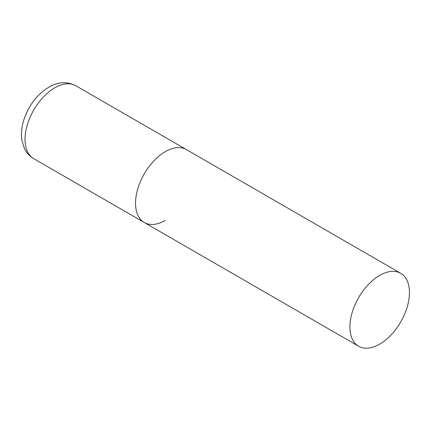 <?xml version="1.0" encoding="UTF-8"?>
<svg xmlns="http://www.w3.org/2000/svg" width="431" height="431" viewBox="0 0 431 431"><rect width="100%" height="100%" fill="white"/><g stroke="black" fill="none" stroke-linecap="round" stroke-linejoin="round"><path stroke-width="0.65" d="M165.31 220.403A42.103 24.308 -60 0 1 144.261 222.488A42.103 24.308 -60 0 1 137.807 188.746A42.103 24.308 -60 0 1 165.31 151.642A42.103 24.308 -60 0 1 186.364 149.557A42.103 24.308 120 0 0 153.915 160.838A42.103 24.308 120 0 0 135.539 203.211A42.103 24.308 120 0 0 144.261 222.488L33.742 158.678A42.103 24.308 -60 0 1 27.288 124.942A42.103 24.308 -60 0 1 54.796 87.838A42.103 24.308 -60 0 1 75.845 85.753C66.945 81.324 57.905 81.82 48.73 87.234C36.63 94.831 28.236 106.037 23.543 120.842C21.469 127.813 20.957 134.494 22.019 140.883L24.422 148.442C26.506 152.811 29.61 156.227 33.742 158.678M409.45 292.595A42.103 24.308 120 0 0 400.728 273.319A42.103 24.308 120 0 0 368.284 284.6A42.103 24.308 120 0 0 349.902 326.973A42.103 24.308 120 0 0 358.624 346.249A42.103 24.308 120 0 0 391.073 334.968A42.103 24.308 120 0 0 409.45 292.595M400.728 273.319L75.845 85.753M144.261 222.488L358.624 346.249"/></g></svg>
